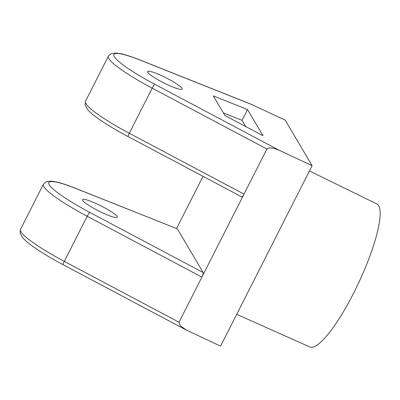 <?xml version="1.0" encoding="UTF-8"?>
<svg xmlns="http://www.w3.org/2000/svg" width="400" height="400" viewBox="0 0 400 400"><rect width="100%" height="100%" fill="white"/><g stroke="black" fill="none" stroke-linecap="round" stroke-linejoin="round"><path stroke-width="0.6" d="M102.445 212.77A19.42 2.77 26.9 0 0 117.21 217.225A19.42 2.77 26.9 0 0 97.335 204.115A19.42 2.77 26.9 0 0 82.575 199.655A19.42 2.77 26.9 0 0 102.445 212.77M167.44 84.66A19.42 2.77 26.9 0 0 182.205 89.12A19.42 2.77 26.9 0 0 162.33 76.005A19.42 2.77 26.9 0 0 147.565 71.545A19.42 2.77 26.9 0 0 167.44 84.66M309.45 170.95L376.81 203.945A78.96 17.05 115.1 0 1 378.65 205.74A78.96 17.05 115.1 0 1 356.305 287.745A78.96 17.05 115.1 0 1 309.885 346.985L236.71 314.325M252.455 104.82L140.575 60.28A4.09 2.175 111.7 0 0 140.26 60.09L250.64 104.035L285.22 120.15L312.115 165.7L220.575 346.135L186.3 330.055L63.115 264.705C46.705 255.945 34.51 248.22 26.52 241.525L22.66 237.77L20.035 233.055L20.485 229.415A61.325 8.745 26.9 0 0 64.305 261.37L87.19 216.265A61.325 8.745 -153.1 0 1 43.37 184.305L20.485 229.415M176.55 228.525L203.025 176.34M63.115 264.705A4.09 0.515 117.9 0 1 64.305 261.37L179.015 322.225L244.01 194.12L266.895 149.01L152.185 88.155A61.325 8.745 -153.1 0 1 108.365 56.195L85.48 101.305A61.325 8.745 26.9 0 0 129.3 133.265L152.185 88.155A4.09 0.515 -62.1 0 1 154.74 84.265L279.35 150.37L312.115 165.7M179.015 322.225L180.35 325.74L186.3 330.055M279.35 150.37C272.825 147.605 268.675 147.15 266.895 149.01M263.005 135.71L247.55 109.54L213.34 95.92L224.9 115.495L263.005 135.71M241.705 196.86L128.105 136.595A4.09 0.515 117.9 0 1 129.3 133.265L244.01 194.12C242.87 196.23 242.065 197.11 241.605 196.755M75.585 188.39A4.09 2.175 -68.3 0 0 75.265 188.2L177.285 228.815L75.585 188.39A57.235 8.165 26.9 0 0 49.27 184.755A57.235 8.165 26.9 0 0 89.745 212.375L203.16 272.54L177.41 228.93M203.16 272.54C203.385 273.355 202.97 274.88 201.9 277.12L87.19 216.265A4.09 0.515 117.9 0 1 89.745 212.375M245.7 126.53L242.06 120.365L223.385 112.93M242.06 120.365L247.55 109.54M140.575 60.28A57.235 8.165 26.9 0 0 114.265 56.65A57.235 8.165 26.9 0 0 154.74 84.265M75.265 188.2C67.68 185.175 61.375 183.09 56.355 181.94L51.41 181.125L46.045 181.785L43.37 184.305M128.105 136.595C111.7 127.835 99.5 120.11 91.515 113.415L87.655 109.66L85.025 104.95L85.48 101.305M140.26 60.09C132.67 57.07 126.365 54.98 121.345 53.83L116.405 53.015L111.04 53.675L108.365 56.195"/></g></svg>
